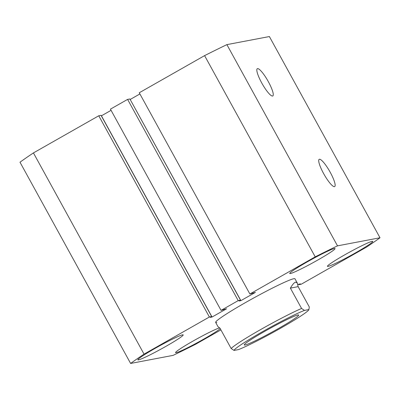 <?xml version="1.0" encoding="UTF-8"?>
<svg xmlns="http://www.w3.org/2000/svg" width="400" height="400" viewBox="0 0 400 400"><rect width="100%" height="100%" fill="white"/><g stroke="black" fill="none" stroke-linecap="round" stroke-linejoin="round"><path stroke-width="0.6" d="M319.4 159.245A15.67 3.195 60.4 0 0 319.17 159.33A15.67 3.195 60.4 0 0 323.91 174.095A15.67 3.195 60.4 0 0 334.465 186.65A15.67 3.195 60.4 0 0 334.655 186.58A15.67 3.195 60.4 0 0 330 171.885A15.67 3.195 60.4 0 0 319.4 159.245M257.51 68.625A15.67 3.195 60.4 0 0 257.28 68.715A15.67 3.195 60.4 0 0 262.02 83.475A15.67 3.195 60.4 0 0 272.575 96.03A15.67 3.195 60.4 0 0 272.77 95.96A15.67 3.195 60.4 0 0 268.115 81.265A15.67 3.195 60.4 0 0 257.51 68.625M372.1 241.355A25.86 1.76 151.2 0 0 346.92 253.615A25.86 1.76 151.2 0 0 327.43 266.325A25.86 1.76 151.2 0 0 328.085 266.375A25.86 1.76 151.2 0 0 353.265 254.12A25.86 1.76 151.2 0 0 372.755 241.41A25.86 1.76 151.2 0 0 372.1 241.355M219.48 327.875A25.86 1.76 151.2 0 0 193.795 340.64A25.86 1.76 151.2 0 0 175.565 352.645A25.86 1.76 151.2 0 0 176.22 352.695A25.86 1.76 151.2 0 0 198.21 342.2A25.86 1.76 151.2 0 0 220.23 328.65M334.405 248.525A25.86 1.76 151.2 0 0 309.22 260.78A25.86 1.76 151.2 0 0 289.73 273.495A25.86 1.76 151.2 0 0 290.385 273.545A25.86 1.76 151.2 0 0 315.565 261.285A25.86 1.76 151.2 0 0 335.055 248.575A25.86 1.76 151.2 0 0 334.405 248.525M182.54 334.845A25.86 1.76 151.2 0 0 157.355 347.1A25.86 1.76 151.2 0 0 137.87 359.815A25.86 1.76 151.2 0 0 138.52 359.865A25.86 1.76 151.2 0 0 163.7 347.605A25.86 1.76 151.2 0 0 183.19 334.895A25.86 1.76 151.2 0 0 182.54 334.845M215.655 322.41L217.975 326.64L219.95 328.145L231.14 348.495A45.255 3.08 -28.8 0 1 260.665 329.56A45.255 3.08 -28.8 0 1 301.57 308.46L304.48 310.405L308.885 309.565L309.315 306.99L298.13 286.64L297.295 283.035L294.97 278.81A45.255 3.08 151.2 0 0 293.825 278.715A45.255 3.08 151.2 0 0 249.76 300.17A45.255 3.08 151.2 0 0 215.655 322.41A45.255 3.08 151.2 0 0 216.795 322.505M220.905 329.88L195.41 344.375A157.75 10.73 151.2 0 1 173.11 355.37L130.62 363.45L20 162.225A157.75 10.73 151.2 0 1 33.43 152.92L98.76 115.78L101.055 115.345L211.68 316.565L210.245 317.38L212.05 317.035L101.43 115.815L111.075 110.335M380 237.775L337.51 245.85L226.89 44.63L269.38 36.55L380 237.775A157.75 10.73 151.2 0 1 366.57 247.08L301.24 284.22L298.945 284.655L300.375 283.84L297.835 284.6M298.945 284.655L298.675 284.165M226.89 44.63A157.75 10.73 151.2 0 0 204.59 55.625L139.26 92.765L249.88 293.985L255.41 292.39L240.885 300.65L130.16 99.445M337.51 245.85A157.75 10.73 151.2 0 0 315.215 256.85L204.59 55.625M315.215 256.85L249.88 293.985M139.91 93.945L130.26 99.43M240.885 300.65L239.08 300.99L240.51 300.18L129.89 98.955L127.595 99.395L110.425 109.15L221.05 310.37L238.215 300.615L127.595 99.395M240.51 300.18L238.215 300.615M212.05 317.035L226.575 308.78L221.05 310.37M211.68 316.565L209.385 317.005L98.76 115.78M209.385 317.005L144.05 354.14L33.43 152.92M144.05 354.14A157.75 10.73 151.2 0 0 130.62 363.45M297.88 314.99A31.03 2.11 151.2 0 0 267.66 329.7A31.03 2.11 151.2 0 0 244.275 344.95A31.03 2.11 151.2 0 0 245.06 345.015A31.03 2.11 151.2 0 0 275.275 330.305A31.03 2.11 151.2 0 0 298.665 315.05A31.03 2.11 151.2 0 0 297.88 314.99M297.295 283.035L295.69 282.11C294.34 282.385 292.57 284.39 290.38 288.115L301.57 308.46M304.48 310.405A42.67 2.9 151.2 0 0 262.455 331.715A42.67 2.9 151.2 0 0 234.05 350.435L238.455 349.6A42.67 2.9 151.2 0 0 279.985 328.57A42.67 2.9 151.2 0 0 308.87 309.665A42.67 2.9 151.2 0 0 308.885 309.565L308.87 309.665M298.13 286.64L290.38 288.115M234.05 350.435L231.14 348.495"/></g></svg>
